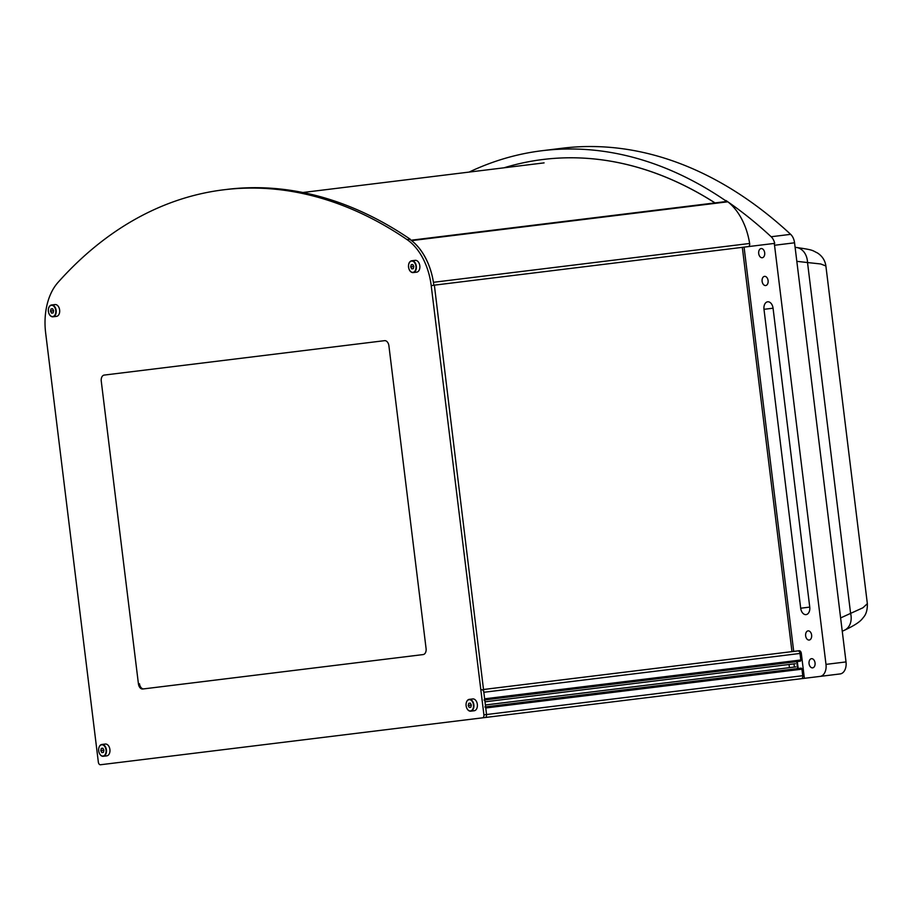 <?xml version="1.0" encoding="UTF-8"?>
<svg xmlns="http://www.w3.org/2000/svg" width="913" height="913" viewBox="0 0 913 913"><rect width="100%" height="100%" fill="white"/><g stroke="black" fill="none" stroke-linecap="round" stroke-linejoin="round"><path stroke-width="1.37" d="M805.643 635.836A4.622 3.013 83 0 1 808.073 630.872A4.622 3.013 83 0 1 811.623 635.094A4.622 3.013 83 0 1 809.203 640.047A4.622 3.013 83 0 1 805.643 635.836M809.055 663.637A4.622 3.013 83 0 1 811.486 658.684A4.622 3.013 83 0 1 815.047 662.906A4.622 3.013 83 0 1 812.616 667.86A4.622 3.013 83 0 1 809.055 663.637M762.115 281.318A4.622 3.013 83 0 1 764.546 276.365A4.622 3.013 83 0 1 768.095 280.588A4.622 3.013 83 0 1 765.676 285.541A4.622 3.013 83 0 1 762.115 281.318M758.703 253.517A4.622 3.013 83 0 1 761.134 248.564A4.622 3.013 83 0 1 764.683 252.787A4.622 3.013 83 0 1 762.252 257.74A4.622 3.013 83 0 1 758.703 253.517M727.638 201.67A542.482 353.753 83 0 0 725.995 200.529L725.207 201.659M407.05 239.605A542.482 353.753 -97 0 0 223.765 189.79A542.482 353.753 -97 0 0 57.964 282.471A56.024 36.531 -97 0 0 45.65 332.96L98.353 762.195A2.796 1.826 -97 0 0 100.51 764.752L482.441 717.846A2.796 1.826 -97 0 0 483.913 714.845L431.21 285.621A56.024 36.531 -97 0 0 407.05 239.605L410.211 239.217A56.024 36.531 83 0 1 410.325 239.297L409.8 239.354A56.024 36.531 -97 0 1 433.835 285.221L748.192 246.624A2.796 1.826 -97 0 0 749.641 243.474A56.024 36.531 -97 0 0 727.821 201.796A542.482 353.753 83 0 1 771.154 236.741A11.207 7.304 83 0 1 774.726 243.36L774.201 243.429A11.207 7.304 83 0 1 774.532 245.266L825.991 664.379A11.207 7.304 83 0 1 820.102 676.396L840.131 673.931A11.207 7.304 83 0 0 846.02 661.925L794.55 242.801A11.207 7.304 83 0 0 790.658 234.344A542.482 353.753 83 0 0 562.088 148.248L542.06 150.713A542.482 353.753 83 0 1 725.458 200.598M469.145 172.078A542.482 353.753 83 0 1 542.06 150.713M725.995 200.529L725.732 201.59M715.027 202.903A533.66 348.001 -97 0 0 543.098 159.478L543.064 159.478A533.66 348.001 -97 0 0 503.987 167.809M797.323 661.548L798.179 668.499M784.952 680.71L804.376 678.325L801.306 653.297A2.796 1.826 -97 0 0 799.149 650.741L794.23 651.346M820.102 676.396L804.376 678.325M799.149 650.741L793.705 651.414L744.072 247.126L774.201 243.429M809.751 607.099L773.06 308.206A7.007 4.565 -97 0 0 767.673 301.804A7.007 4.565 -97 0 0 763.987 309.313L800.69 608.218A7.007 4.565 -97 0 0 806.076 614.609A7.007 4.565 -97 0 0 809.751 607.099L800.69 608.218M433.492 282.722A2.796 1.826 -97 0 0 433.447 282.3A56.024 36.531 -97 0 0 411.626 240.621A2.796 1.826 -97 0 0 411.192 240.37M411.626 240.621L727.821 201.796A2.796 1.826 -97 0 0 726.782 201.465L411.021 240.233M410.211 239.217A542.482 353.753 -97 0 0 226.926 189.402L223.765 189.79M105.246 374.958L384.601 340.663L104.196 375.083A5.604 3.652 -97 0 0 101.252 381.098L138.434 683.883A5.604 3.652 -97 0 0 142.736 689.007L423.141 654.575L143.798 688.87A5.604 3.652 83 0 1 139.484 683.757L138.434 683.883M423.141 654.575A5.604 3.652 -97 0 0 426.086 648.572L388.904 345.776A5.604 3.652 -97 0 0 384.601 340.663M434.371 285.153A56.024 36.531 83 0 1 434.371 285.233L486.549 714.525A2.796 1.826 83 0 1 485.077 717.527L482.441 717.846M483.479 689.498L797.859 650.901A2.796 1.826 -97 0 1 800.016 653.457L800.815 659.996A1.118 0.73 -97 0 1 800.233 661.195L484.757 699.929L799.594 661.274M791.97 651.62L742.326 247.343M840.611 617.93L862.956 607.773L867.35 603.676C867.624 613.753 863.561 616.914 863.903 616.823L861.975 619.174C860.377 621.023 856.656 624.503 844.468 630.232A16.811 12.999 -114.7 0 0 850.596 613.353L807.526 262.545L796.832 261.335M825.888 266.003L820.741 263.971L807.526 262.545A16.811 13.102 96.4 0 0 796.262 247.457C814.019 250.002 811.794 250.265 817.477 252.981C822.293 256.131 825.101 260.467 825.888 266.003L867.35 603.676M484.038 700.02A1.118 0.73 -97 0 0 484.62 698.81L483.822 692.282A2.796 1.826 -97 0 0 481.665 689.726M484.004 689.441L793.705 651.414M483.913 714.845L486.549 714.525A2.796 1.826 -97 0 1 485.077 717.527L801.272 678.701A2.796 1.826 -97 0 0 802.744 675.7L801.945 669.172A1.118 0.73 -97 0 0 801.078 668.145L485.613 706.879L800.45 668.225M802.744 675.7L486.549 714.525L485.75 707.986A1.118 0.73 -97 0 0 484.883 706.97M484.997 701.823L795.428 663.705M485.385 704.984L795.816 666.867M797.585 668.578L796.729 661.628M789.254 664.47A3.857 2.511 -97 0 0 789.22 666.068A3.857 2.511 -97 0 0 789.642 667.62M794.184 667.061A3.857 2.511 -97 0 0 794.207 665.463A3.857 2.511 -97 0 0 793.796 663.911M714.959 202.914A533.66 348.001 -97 0 0 543.064 159.478M408.773 264.142A5.957 3.88 83 0 1 411.752 260.764C409.389 261.403 408.316 263.537 408.522 267.167C409.195 270.727 410.747 272.531 413.201 272.588L416.682 272.154A5.957 3.88 -97 0 0 419.809 265.774A5.957 3.88 -97 0 0 415.232 260.342L411.752 260.764A5.957 3.88 83 0 1 416.328 266.208A5.957 3.88 83 0 1 413.201 272.588A5.957 3.88 83 0 1 409.492 270.031M413.304 268.696L413.829 266.505L410.69 266.893L411.729 268.879L413.304 268.696L411.729 268.879M413.829 266.505L412.79 264.519L411.227 264.713L410.69 266.893M412.79 264.519L411.227 264.713M48.594 308.366A5.957 3.88 83 0 1 51.573 304.988C49.211 305.638 48.127 307.761 48.343 311.39C49.017 314.951 50.569 316.754 53.022 316.811L56.503 316.377A5.957 3.88 -97 0 0 59.63 309.998A5.957 3.88 -97 0 0 55.042 304.565L51.573 304.988A5.957 3.88 83 0 1 56.15 310.431A5.957 3.88 83 0 1 53.022 316.811A5.957 3.88 83 0 1 49.313 314.255M53.125 312.919L53.65 310.728L50.512 311.116L51.55 313.113L53.125 312.919L51.55 313.113M53.65 310.728L52.612 308.742L51.037 308.936L50.512 311.116M52.612 308.742L51.037 308.936M470.834 707.278L471.37 705.098L468.232 705.487L469.271 707.472L470.834 707.278L469.271 707.472M466.303 702.736A5.957 3.88 83 0 1 469.282 699.358A5.957 3.88 83 0 1 473.858 704.79L473.47 704.847A5.672 3.698 -97 0 0 469.111 699.666A5.672 3.698 -97 0 0 466.121 705.749A5.672 3.698 -97 0 0 470.492 710.919A5.672 3.698 -97 0 0 473.47 704.847M471.37 705.098L470.321 703.113L468.757 703.307L468.232 705.487M470.321 703.113L468.757 703.307M473.858 704.79A5.957 3.88 83 0 1 470.731 711.17L474.212 710.748A5.957 3.88 -97 0 0 477.339 704.368A5.957 3.88 -97 0 0 472.763 698.936L469.282 699.358M470.731 711.17A5.957 3.88 83 0 1 467.022 708.614M103.409 752.392L103.934 750.212L100.795 750.6L101.834 752.586L103.409 752.392L101.834 752.586M98.866 747.85A5.957 3.88 83 0 1 101.845 744.472A5.957 3.88 83 0 1 106.433 749.904L106.034 749.961A5.672 3.698 -97 0 0 101.674 744.78A5.672 3.698 -97 0 0 98.695 750.863A5.672 3.698 -97 0 0 103.055 756.044A5.672 3.698 -97 0 0 106.034 749.961M103.934 750.212L102.895 748.226L101.32 748.42L100.795 750.6M102.895 748.226L101.32 748.42M106.433 749.904A5.957 3.88 83 0 1 103.295 756.295L106.775 755.861A5.957 3.88 -97 0 0 109.902 749.482A5.957 3.88 -97 0 0 105.326 744.049L101.845 744.472M103.295 756.295A5.957 3.88 83 0 1 99.597 753.739M771.154 236.741L790.658 234.344M825.991 664.379L846.02 661.925M774.532 245.266L794.55 242.801M763.987 309.313L773.06 308.206M433.447 282.3L749.641 243.474M434.371 285.233L431.21 285.621M484.62 698.81L800.815 659.996M483.822 692.282L800.016 653.457M485.75 707.986L801.945 669.172M408.59 267.155A5.672 3.698 -97 0 0 412.95 272.336A5.672 3.698 -97 0 0 415.94 266.254A5.672 3.698 -97 0 0 411.569 261.072A5.672 3.698 -97 0 0 408.59 267.155M48.412 311.379A5.672 3.698 -97 0 0 52.771 316.56A5.672 3.698 -97 0 0 55.75 310.477A5.672 3.698 -97 0 0 51.39 305.296A5.672 3.698 -97 0 0 48.412 311.379M544.091 162.879L302.842 192.506M795.109 247.332L796.262 247.457M842.254 631.26L844.468 630.232"/></g></svg>
